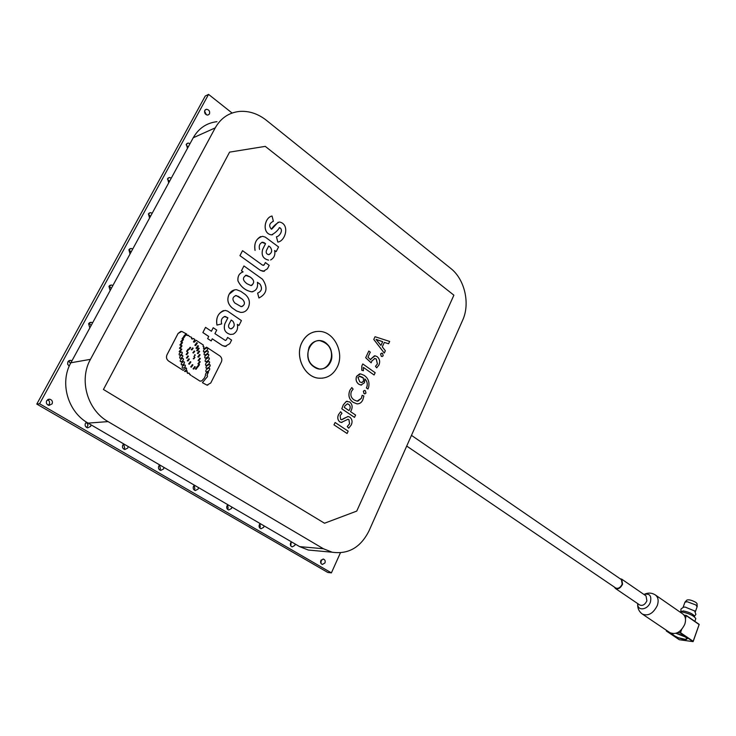 <?xml version="1.0" encoding="UTF-8"?>
<svg xmlns="http://www.w3.org/2000/svg" width="736" height="736" viewBox="0 0 736 736"><rect width="100%" height="100%" fill="white"/><g stroke="black" fill="none" stroke-linecap="round" stroke-linejoin="round"><path stroke-width="1.1" d="M320.924 563.279L321.301 559.875M324.953 562.957L322.377 564.438C320.776 563.776 320.27 562.488 320.859 560.574L323.435 559.093C325.045 559.746 325.551 561.034 324.953 562.957M259.652 527.878L260.268 527.022L259.955 523.857M264.022 525.835L263.727 527.261L261.013 528.752C259.265 528.062 258.713 526.709 259.348 524.704L260.231 523.618M194.111 489.928L194.874 488.962L194.23 485.346M198.481 487.572L198.168 489.035L195.334 490.544C193.412 489.817 192.786 488.41 193.476 486.303L194.424 485.199M123.841 449.144L124.715 448.123L123.62 444.066M128.147 446.504L127.806 448.012L124.862 449.53C122.728 448.785 122.029 447.304 122.765 445.078L123.786 443.955M209.456 113.997L207.819 115.11C205.188 114.641 204.185 113.059 204.82 110.363L206.448 109.259C209.088 109.728 210.091 111.302 209.456 113.997M168.7 182.878L167.596 178.71L169.482 177.496L171.313 178.075M130.033 253.975L128.883 249.762L131.091 248.455L132.756 248.98M89.81 327.962L88.605 323.702L91.19 322.285L92.635 322.764M48.346 405.214L49.257 404.202C50.02 402.224 49.45 400.724 47.555 399.703M52.1 403.88L49.054 405.407C46.662 404.634 45.871 403.07 46.662 400.706L49.689 399.188C52.09 399.942 52.891 401.506 52.1 403.88M69.221 366.169L67.638 364.246L67.85 361.818L70.647 360.336L71.962 360.787M110.124 290.6L108.946 286.368L111.338 284.998L112.893 285.504M149.555 218.077L148.433 213.891L150.475 212.63L152.223 213.182M187.468 148.359L186.383 144.21L188.14 143.051L190.035 143.649M86.784 427.598L88.035 424.847L86.305 422.289M91.016 424.819L90.657 426.356L87.667 427.883C85.404 427.119 84.658 425.601 85.422 423.31L86.526 422.151M159.602 469.908L160.43 468.906L159.565 465.069M163.953 467.406L163.622 468.896L160.733 470.405C158.7 469.669 158.047 468.225 158.755 466.063L159.74 464.95M227.442 509.238L228.142 508.318L227.672 504.924M231.822 507.03L231.509 508.475L228.749 509.974C226.909 509.275 226.32 507.895 226.982 505.834L227.902 504.74M290.794 545.882L291.152 542.156M295.145 544.005L294.851 545.404L292.21 546.894C290.536 546.222 290.012 544.898 290.619 542.938L291.484 541.862M232.107 113.04L208.564 94.383L39.606 403.76L331.402 572.875L340.409 552.819M206.402 114.825L204.553 111.127M169.455 181.498L167.449 179.023M131.063 252.098L128.956 249.642M91.126 325.542L89.019 323.141M39.606 403.76L36.8 404.082L205.252 96.03L208.564 94.383M36.8 404.082L327.796 572.461L331.402 572.875M70.546 363.391L68.476 361.026M111.292 288.457L109.176 286.019M150.448 216.448L148.378 213.983M188.094 147.209L186.171 144.744M314.005 366.878C299.984 357.898 312.193 332.709 325.487 342.884C339.186 351.836 327.428 376.712 314.005 366.878M301.981 342.415C305.992 334.871 311.871 331.2 319.599 331.393C334.273 331.78 344.595 352.875 337.281 367.016C333.206 374.863 327.115 378.598 318.992 378.194C304.676 377.467 294.538 356.436 301.981 342.415M322.488 378.184L318.955 378.203C304.64 377.467 294.501 356.445 301.944 342.415C305.072 336.315 309.672 332.709 315.735 331.577M321.972 368.929C325.892 368.083 328.698 365.856 330.4 362.25C327.971 366.97 324.309 369.214 319.433 369.003C309.368 365.838 305.9 358.616 309.046 347.337C311.484 342.728 315.072 340.492 319.801 340.639C329.995 343.703 333.537 350.897 330.436 362.241C334.862 353.896 328.394 340.51 319.764 340.639L318.118 340.648M216.973 121.679C206.586 122.921 198.674 128.285 193.218 137.779L70.877 362.774C59.395 382.757 67.878 411.976 88.099 423.117L299.635 546.627L308.31 550.031L315.358 550.675M193.218 137.779L215.234 127.871C220.782 118.128 228.832 112.645 239.402 111.43C248.952 110.713 257.959 113.675 266.423 120.327L450.69 268.373C464.821 279.321 470.341 303.738 462.613 320.307L368.994 530.904C360.677 547.4 348.404 554.512 332.175 552.221L323.38 548.734L299.635 546.627M88.099 423.117L108.054 421.599L323.38 548.734M108.054 421.599C87.4 410.09 78.724 379.932 90.464 359.334L70.877 362.774M215.234 127.871L90.464 359.334M324.502 523.222L103.445 389.482L229.586 152.131L103.445 389.482L324.502 523.222M324.539 523.222L356.748 511.088L453.891 295.182L265.264 146.372L229.586 152.131M384.266 353.032L373.768 339.452L375.038 336.738L373.814 339.443L384.266 353.032M388.553 343.758L384.33 342.415L388.553 343.758M364.936 393.87L363.998 393.594L363.354 391.239L364.394 390.43M357.862 401.184L361.33 398.314L362.158 395.306L361.367 398.305L357.098 401.166L354.117 399.942C351.09 397.891 350.189 395.048 351.412 391.405L353.114 389.105L351.808 387.559L349.802 390.43C347.944 395.398 349.048 399.363 353.114 402.316L356.914 403.843C359.582 403.972 361.542 402.647 362.811 399.869L363.897 395.996L362.158 395.306M357.852 403.871L356.877 403.852M354.522 417.367L355.589 415.058L350.538 411.645L351.219 410.421C352.792 407.045 352.277 404.211 349.683 401.939L346.279 401.442L343.307 404.901L341.826 408.802L354.485 417.376L341.789 408.802L343.27 404.901L346.242 401.442L347.199 401.203M257.609 293.103L258.934 298.006L257.609 293.103C261.694 291.3 262.504 288.319 260.029 284.179L257.407 282.302M252.88 291.723L251.629 291.833C245.401 290.564 240.838 286.92 237.949 280.885C237.526 276.285 239.191 273.304 242.944 271.952M243.073 271.915L241.463 270.765L243.929 265.963L241.463 270.765M200.155 381.22L191.802 375.903L200.155 381.22L200.956 380.908M190.9 375.323L188.858 373.134M189.814 374.633L189.207 373.124L187.284 373.005L186.732 370.751M187.284 373.005L187.082 370.742L185.141 371.643L184.543 371.257C186.668 369.849 187.128 368.699 185.914 367.825L185.601 367.834M184.543 371.257L184.58 371.248C186.705 369.84 187.165 368.699 185.95 367.816L183.181 370.383L168.636 361.082C166.52 359.416 165.959 357.346 166.952 354.872L178.057 333.482L180.734 331.448M187.625 335.598L188.471 335.23L189.428 336.472L191.691 337.346L191.489 338.827L193.485 338.532L194.902 339.471L193.421 341.89L194 342.185L196.126 340.271L203.357 345.046L203.053 346.463L203.964 346.757L203.467 348.524L204.01 348.8L206.586 347.171L219.788 355.884C221.784 357.503 222.318 359.518 221.38 361.919L210.763 382.996L206.954 385.13L202.409 382.683L206.255 377.982C207.589 376.722 207.828 375.857 206.954 375.378L208.527 371.974L207.92 371.79M192.39 339.112L193.485 338.532M194.304 342.176L196.126 340.271M204.341 348.781L206.586 347.171M207.8 385.13L206.954 385.13M226.118 346.426L222.419 345.589L212.272 338.827M208.72 336.462L207.626 338.606L211.195 340.943L207.626 338.606L208.72 336.462L202.869 332.562L205.537 327.345L211.416 331.255L213.219 327.722L216.724 330.078L214.912 333.638L225.326 340.437L226.421 339.793L227.617 337.419L226.421 339.793M211.388 331.237L213.219 327.722M225.575 340.428L226.384 339.802M223.45 310.592C217.92 313.398 215.749 318.237 216.954 325.091L216.991 325.082C215.749 317.106 218.509 312.211 225.253 310.417L227.617 311.116L241.426 320.592L238.97 325.478L237.369 324.42M238.97 325.478L237.351 324.374C238.234 328.79 236.845 332.065 233.183 334.19L230.377 334.438C225.06 332.902 223.229 329.323 224.894 323.684L227.875 317.814L224.287 316.489M243.064 312.276L240.709 312.423L236.578 310.978L232.245 307.998C227.755 304.097 226.716 299.506 229.126 294.234L234.545 289.892M264.426 271.244L260.369 270.36L239.936 255.659L242.53 250.672L262.605 265.199L264.206 264.84L265.356 262.559L264.206 264.84M263.506 265.402L264.169 264.85M264.242 242.751L265.567 243.68L262.697 249.329C261.133 255.18 263.092 258.778 268.576 260.121L268.539 260.13C263.056 258.787 261.096 255.19 262.66 249.338L265.53 243.699L261.887 242.3M270.636 259.955L270.6 259.964C274.151 258.005 275.485 254.849 274.638 250.488L276.184 251.638L278.558 246.937L265.291 237.121L262.577 236.32C256.386 238.133 253.892 242.825 255.079 250.406L255.042 250.415C253.92 244.039 255.788 239.43 260.664 236.587M276.184 251.638L274.657 250.544M277.849 242.098L276.423 236.799L277.849 242.098C285.734 240.948 289.993 224.02 279.45 221.996C276.248 223.532 273.562 225.934 271.4 229.19C268.612 225.943 269.275 223.302 273.396 221.26L272.725 221.416M271.731 229.144L278.18 222.189M276.423 236.799C279.597 236.523 283.903 229.687 279.514 227.654L279.192 227.7M272.67 234.692L271.4 234.876C261.51 233.349 264.583 217.35 271.998 216.044L272.035 216.034C264.62 217.341 261.547 233.34 271.437 234.867C274.703 233.34 277.408 230.929 279.551 227.645C283.94 229.678 279.634 236.514 276.46 236.79M333.988 424.847L335.119 422.501L333.988 424.847L347.088 433.504L333.988 424.847M342.001 422.464L339.756 421.921C337.594 419.906 337.189 417.459 338.551 414.57L340.612 411.728L338.597 414.561C337.226 417.45 337.631 419.897 339.793 421.912L339.756 421.921M341.734 419.768L347.926 416.493M339.793 421.912L341.237 422.464L348.036 419.244L348.947 419.621L349.591 423.78L347.3 426.576L348.717 428.196L347.263 426.586L349.554 423.78L348.91 419.621L347.769 419.235M366.427 387.955L367.954 389.013L366.39 387.955L366.997 386.455C367.678 383.484 366.96 380.972 364.854 378.92C366.988 380.944 367.715 383.465 367.034 386.455L366.39 387.955M361.532 385.084L358.8 384.238C356.206 382.214 355.47 379.574 356.583 376.317L359.665 373.879M361.873 365.921L361.772 370.245L363.372 370.732L361.735 370.245L361.836 365.921L362.793 363.952L361.836 365.921M374.063 374.974L363.409 367.402L374.063 374.974M370.677 359.784L371.064 358.818L370.705 359.812L367.954 357.199L370.309 352.13L368.81 351.044L365.672 357.714L371.137 362.82L371.892 360.999L374.882 358.46L376.289 359.021L377.43 363.952L375.507 366.307L376.712 367.834L375.47 366.316L377.393 363.961L376.243 359.03L374.468 358.469M365.672 357.714L368.81 351.044M376.712 367.834L378.948 364.946C380.282 361.661 379.684 358.892 377.163 356.647L375.047 355.81L371.1 358.818L374.449 355.828M382.232 356.546L381.239 356.261L380.613 353.924L381.57 353.151M384.312 353.022L385.351 350.759L382.278 346.849L384.339 342.406M388.59 343.758L389.657 341.44L375.075 336.738M363.391 391.239L364.035 393.585L364.734 393.861L365.976 393.052L365.36 390.724L364.624 390.43L363.354 391.239M351.808 387.559L349.802 390.43M349.839 390.43C347.981 395.407 349.085 399.372 353.151 402.316L353.114 402.316M353.151 402.316L356.914 403.843M260.029 284.179L260.066 284.17C262.54 288.31 261.731 291.29 257.646 293.094M241.5 270.765L243.11 271.906C239.274 273.212 237.562 276.202 237.986 280.876C240.874 286.911 245.438 290.554 251.666 291.824C256.284 290.886 258.189 287.693 257.398 282.265L260.066 284.17M258.934 298.006C266.947 293.839 268.134 287.583 262.504 279.229L243.956 265.954M201.59 381.073L204.323 378.129L205.464 375.526C205.132 374.044 206.025 372.793 208.168 371.79L206.991 375.378C207.856 375.857 207.626 376.722 206.292 377.982L202.437 382.683L206.991 385.121M183.209 370.383L168.664 361.072C166.557 359.416 165.996 357.346 166.98 354.872L178.094 333.472L181.728 331.393L186.815 334.126L186.751 335.331L188.471 335.23M185.178 371.634L184.58 371.248M188.011 373.456L187.312 373.005M190.937 375.323L189.851 374.624M211.195 340.943L212.281 338.799L222.456 345.58L224.968 346.472L229.807 343.648L231.601 340.096L227.617 337.419M202.869 332.562L205.574 327.345M208.757 336.453L202.897 332.552M233.183 334.19L230.414 334.429C225.096 332.902 223.266 329.314 224.922 323.684L224.894 323.684M216.991 325.082L221.665 323.914C220.699 319.958 221.867 317.464 225.188 316.443L227.875 317.814M227.912 317.805L224.922 323.684M232.245 307.998L236.615 310.969L240.736 312.414C244.214 312.524 246.744 310.905 248.326 307.556C250.433 302.376 249.348 297.97 245.042 294.326L240.755 291.318L236.541 289.699C233.266 289.699 230.8 291.208 229.163 294.225L229.126 294.234M232.282 307.988C227.792 304.088 226.752 299.497 229.163 294.225M239.936 255.659L260.406 270.36L263.267 271.363L267.453 268.75L269.183 265.337L265.356 262.559M239.973 255.65L242.53 250.672M259.569 249.43C258.667 245.815 259.652 243.414 262.522 242.227L264.279 242.733M273.396 221.26L272.035 216.034M347.088 433.504L348.165 431.176L335.119 422.501M348.717 428.196L351.201 425.04C352.664 421.921 352.213 419.299 349.858 417.174L348.202 416.512L344.301 418.214M344.338 418.204L341.495 419.759L340.658 419.428L340.115 415.665L341.964 413.347L340.648 411.728M367.954 389.013L368.607 387.348C369.748 382.186 368.248 378.194 364.118 375.351L360.557 373.87L356.583 376.317M356.62 376.317C355.506 379.564 356.252 382.205 358.837 384.238L358.8 384.238M358.837 384.238L360.971 385.084L364.458 382.738L364.872 378.893M363.409 370.723L363.391 367.448M374.1 374.964L375.167 372.72L362.793 363.952M365.709 357.705L371.183 362.811M380.65 353.924L381.276 356.261L382.021 356.555L383.189 355.773L382.573 353.455L381.8 353.142L380.613 353.924M376.059 339.342L382.692 341.688L380.954 345.432L376.041 339.379L378.884 340.437M344.319 407.431L348.993 410.587L349.683 409.382C350.63 407.348 350.299 405.656 348.689 404.312L347.484 403.825L344.917 405.812L344.319 407.431M247.057 283.774C242.466 280.315 242.254 277.454 246.431 275.2L250.093 276.975C254.564 280.25 254.849 283.112 250.948 285.559L247.057 283.774M207.69 354.191L208.693 354.494C209.042 355.985 207.929 357.199 205.399 358.138L204.783 357.816C204.47 356.325 205.574 355.111 208.104 354.163L208.72 354.485C209.162 355.654 208.187 356.868 205.767 358.119M205.206 361.422C204.912 359.904 206.062 358.68 208.638 357.733L209.254 358.055C209.548 359.564 208.398 360.796 205.813 361.735L205.206 361.422M204.12 354.706C203.826 353.188 204.976 351.946 207.57 350.98L208.187 351.284C208.481 352.811 207.331 354.053 204.728 355.019L204.12 354.706M203.495 351.744C203.228 350.17 204.433 348.864 207.101 347.834L207.69 348.128C207.957 349.701 206.752 351.008 204.074 352.038L203.495 351.744M209.512 361.818C209.815 363.317 208.702 364.522 206.163 365.452L205.556 365.13C205.252 363.639 206.365 362.425 208.895 361.496L209.512 361.818M210.119 364.9C210.395 366.353 209.254 367.512 206.678 368.368L206.025 368.018C205.74 366.565 206.89 365.406 209.456 364.55L210.119 364.9M209.64 368.386C209.981 369.868 208.923 371.064 206.476 371.974L205.878 371.662C205.537 370.18 206.586 368.984 209.033 368.074L209.64 368.386M194.939 357.383L193.191 358.69L194.939 357.383M194.644 354.743L195.252 354.954L193.936 356.482L195.279 354.954L194.138 356.472M194.764 351.293L193.292 352.976L192.841 352.728L194.313 351.054L194.764 351.293M193.182 348.22L191.7 349.904L191.25 349.655L192.731 347.981L193.182 348.22M189.962 347.374L190.652 347.604L189.207 349.278L188.756 349.039L190.228 347.355L190.688 347.604L189.446 349.269M187.864 349.324L188.536 349.545L186.999 351.523L186.558 351.293L188.122 349.315L188.572 349.545L187.229 351.514M187.432 352.498L188.122 352.728L186.567 354.678L186.116 354.439L187.698 352.489L188.158 352.719L186.797 354.669M188.434 356.196L186.852 358.165L186.41 357.935L187.993 355.966L188.434 356.196M189.391 359.14L187.744 360.999L187.257 360.732L188.904 358.874L189.391 359.14M190.882 362.002L189.134 364.173L188.655 363.915L190.394 361.753L190.882 362.002M192.933 364.955L191.185 367.126L190.707 366.878L192.455 364.706L192.933 364.955M195.298 366.878L193.559 369.04L193.08 368.791L194.828 366.629L195.298 366.878M197.625 367.089L195.886 369.251L195.417 369.003L197.156 366.841L197.625 367.089M199.548 364.642L197.809 366.795L197.34 366.546L199.07 364.394L199.548 364.642M199.465 361.532L200.22 361.79L198.444 364.053L197.938 363.786L199.75 361.523L200.256 361.79L198.692 364.044M200.358 358.496L198.545 360.76L198.048 360.493L199.852 358.23L200.358 358.496M199.318 354.605L200.082 354.862L198.315 357.116L197.8 356.85L199.612 354.596L200.118 354.862L198.573 357.107M199.668 351.348L197.864 353.602L197.349 353.335L199.152 351.081L199.668 351.348M199.226 348.386L197.239 350.86L196.678 350.566L198.656 348.091L199.226 348.386M198.518 346.003L196.54 348.487L195.96 348.192L197.938 345.708L198.518 346.003M197.377 343.068L195.399 345.552L194.819 345.248L196.797 342.774L197.377 343.068M184.607 336.766L182.592 338.956L182.031 338.661L184.037 336.462L184.607 336.766M186.475 334.218L184.469 336.407L183.899 336.104L185.904 333.914L186.475 334.218M183.466 339.498L181.304 342.038L180.734 341.743L182.896 339.204L183.466 339.498M182.519 342.626L180.384 345.248L179.851 344.982L181.976 342.35L182.519 342.626M182.04 345.846L179.934 348.524L179.428 348.266L181.525 345.589L182.04 345.846M181.829 349.195L179.704 351.845L179.179 351.578L181.304 348.938L181.829 349.195M181.212 352.01L182.105 352.277C182.537 353.482 181.755 354.458 179.796 355.203L179.234 354.918C178.83 353.712 179.612 352.737 181.562 351.992L182.132 352.277C182.592 353.216 181.93 354.182 180.108 355.184M182.675 355.433C183.071 356.647 182.289 357.622 180.329 358.358L179.768 358.073C179.372 356.868 180.154 355.893 182.105 355.148L182.675 355.433M182.39 358.45L183.292 358.726C183.733 359.987 182.924 360.999 180.89 361.762L180.32 361.468C179.906 360.217 180.716 359.196 182.749 358.432L183.328 358.726C183.798 359.711 183.098 360.714 181.212 361.753M184.322 361.965C184.727 363.225 183.917 364.237 181.884 365.001L181.323 364.716C180.909 363.455 181.718 362.434 183.742 361.67L184.322 361.965M185.242 365.212C185.647 366.473 184.837 367.485 182.804 368.248L182.243 367.963C181.838 366.703 182.648 365.682 184.672 364.918L185.242 365.212M228.822 324.686L231.178 320.031L232.852 321.181C235.18 324.769 234.499 327.327 230.819 328.854C228.776 328.192 228.114 326.802 228.822 324.686M234.812 303.002C231.932 299.432 232.392 296.93 236.192 295.522L242.521 299.313C245.438 302.818 244.978 305.265 241.141 306.645L234.812 303.002M266.441 250.461L268.704 245.999L270.314 247.186C272.522 250.645 271.934 253.138 268.548 254.647C266.46 254.03 265.76 252.641 266.441 250.461M363.52 381.294L361.45 382.545L359.784 381.864L357.944 377.393L360.005 376.234L362.728 377.412L363.409 378.102L363.483 381.303L363.409 378.102M380.935 345.405L382.656 341.688L378.838 340.437M348.965 410.578L349.683 409.382M348.689 404.312L347.245 403.816M349.646 409.382C350.594 407.339 350.262 405.646 348.652 404.312M251.602 285.504C254.748 282.606 254.233 279.772 250.056 276.984L245.502 275.301M208.233 357.751L209.226 358.055C209.677 359.242 208.665 360.456 206.19 361.726M207.156 350.998L208.159 351.293C208.61 352.47 207.598 353.712 205.105 355M206.687 347.852L207.662 348.137C208.104 349.361 207.037 350.658 204.452 352.02M208.5 361.514L209.484 361.818C209.935 362.995 208.95 364.2 206.531 365.442M209.024 364.568L210.082 364.909C210.524 366.04 209.521 367.19 207.074 368.359M208.656 368.083L209.604 368.396C210.082 369.564 209.153 370.76 206.807 371.965M194.295 357.172L194.902 357.383L193.789 358.91M194.056 351.063L194.736 351.302L193.522 352.967M192.455 347.99L193.145 348.229L191.94 349.894M187.726 355.976L188.398 356.206L187.073 358.156M188.618 358.883L189.354 359.14L187.993 360.99M190.118 361.762L190.845 362.011L189.373 364.164M192.179 364.716L192.896 364.964L191.424 367.117M194.552 366.638L195.261 366.878L193.789 369.04M196.88 366.85L197.588 367.089L196.116 369.251M198.803 364.403L199.511 364.642L198.039 366.795M199.566 358.248L200.33 358.506L198.803 360.75M198.858 351.1L199.631 351.357L198.122 353.593M198.324 348.1L199.189 348.386L197.533 350.851M197.607 345.727L198.481 346.012L196.834 348.468M196.457 342.792L197.34 343.077L195.702 345.534M183.669 336.49L184.57 336.766L182.924 338.937M185.536 333.942L186.438 334.218L184.8 336.389M182.528 339.232L183.43 339.508L181.626 342.019M181.636 342.378L182.482 342.626L180.688 345.23M181.194 345.607L182.004 345.856L180.228 348.505M180.973 348.956L181.792 349.204L179.989 351.826M181.764 355.166L182.638 355.433C183.126 356.371 182.464 357.346 180.642 358.349M183.402 361.689L184.285 361.965C184.791 362.949 184.092 363.961 182.197 364.992M184.331 364.936L185.205 365.212C185.702 366.206 185.003 367.209 183.108 368.248M231.168 320.059L232.852 321.181M232.824 321.181C235.06 324.383 234.563 326.931 231.343 328.826M242.521 299.313L238.216 296.314M238.179 296.314L235.446 295.587M242.484 299.322C245.226 302.229 245.051 304.649 241.969 306.59M269.128 254.573C271.998 252.687 272.384 250.231 270.278 247.195L268.695 246.026M361.9 382.545L363.483 381.303M363.363 378.102L359.37 376.243M669.926 632.647C675.878 634.984 680.828 632.196 684.774 624.294C686.219 619.657 685.556 616.207 682.769 613.944L655.472 595.038C658.223 597.273 658.84 600.742 657.331 605.452C653.264 613.484 648.287 616.363 642.39 614.091L669.926 632.647M620.098 578.735L621.773 579.204L646.024 595.884L646.898 600.861C644.957 604.707 642.574 606.078 639.768 605.001L615.416 588.469L614.394 587.098M621.773 579.204L622.573 584.209C620.586 588.101 618.194 589.518 615.416 588.469M621.423 579.646L622.178 584.172C620.384 587.678 618.231 588.947 615.728 588M694.867 611.073L685.271 607.108L683.597 607.136L681.058 608.939M675.988 633.3L685.483 637.036L687.139 638.618L686.173 639.556L678.141 637.689L673.974 635.582L672.216 633.742C673.974 636.162 678.031 638.075 684.388 639.474L687.203 638.857C685.842 636.723 682.106 634.864 676.016 633.291M695.658 619.059L695.824 618.599C693.781 615.646 689.034 613.392 681.554 611.855L679.687 611.809M694.49 616.648L694.618 616.28C693.008 613.925 689.236 612.14 683.302 610.926L680.644 611.782M697.093 606.832L695.888 604.964L687.194 601.735L684.894 602.214M697.176 606.308L697.02 603.566L695.943 602.444C691.665 600.079 688.611 599.325 686.78 600.162L685.188 601.901M677.856 632.509L680.046 632.804L693.054 641.617L679.356 639.74L666.374 631L666.595 630.402L666.319 630.991L667.764 631.184M685.326 617.982L686.237 615.425L684.048 615.167M681.628 629.538L680.506 632.684L680.966 630.218M686.237 615.425L685.464 618.755M693.054 641.617L699.182 624.376L686.394 615.526M644.028 594.504C649.603 593.152 651.728 595.682 650.403 602.103C647.763 610.162 637.072 611.395 637.79 603.658M699.08 624.524L686.513 615.802M680.506 632.684L693.183 641.286M323.435 559.093L322.975 559.038M206.448 109.259L205.197 109.857M169.482 177.496L168.102 178.066M131.091 248.455L129.591 248.943M91.19 322.285L89.626 322.653M49.689 399.188L48.171 399.372M70.647 360.336L69.092 360.622M111.338 284.998L109.793 285.43M150.475 212.63L149.031 213.164M188.14 143.051L186.824 143.64M332.175 552.221L308.31 550.031M621.451 579.664L411.47 435.362M615.756 588.018L406.714 446.062M655.472 595.038C651.848 592.682 648.011 592.489 643.972 594.467M637.735 603.621C637.367 608.056 638.912 611.542 642.39 614.091M694.582 616.106L695.906 614.385L694.582 610.806M680.956 611.138L680.901 609.353M695.824 618.599L694.839 621.368M694.618 616.28L694.425 616.823M697.213 606.492L695.382 611.69M666.319 630.927L666.522 630.356M666.319 630.991L679.282 639.713M686.311 615.452L699.182 624.376M693.183 641.498L699.191 624.432M684.876 602.388L683.137 607.237"/></g></svg>
